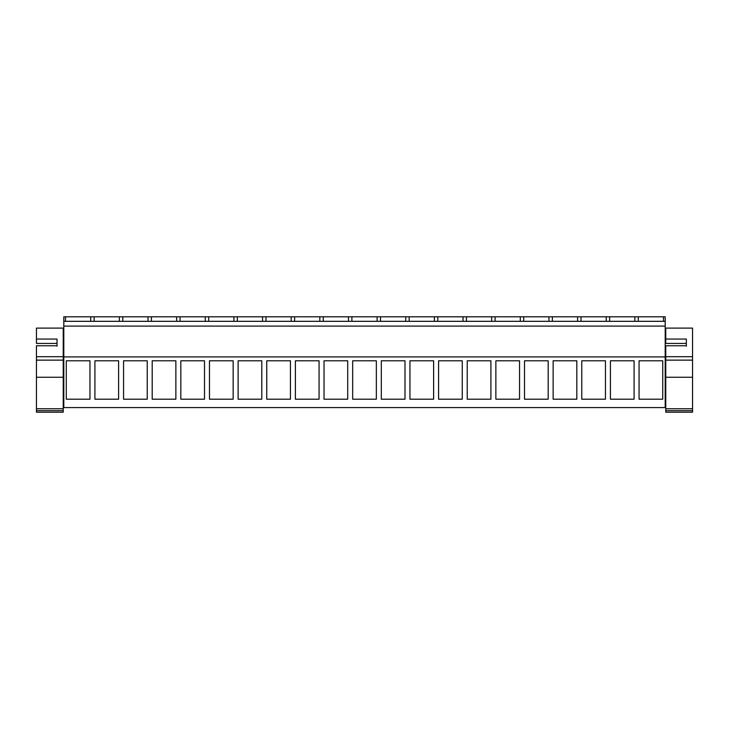 <?xml version="1.0" encoding="UTF-8"?>
<svg xmlns="http://www.w3.org/2000/svg" width="729" height="729" viewBox="0 0 729 729"><rect width="100%" height="100%" fill="white"/><g stroke="black" fill="none" stroke-linecap="round" stroke-linejoin="round"><path stroke-width="1.09" d="M63.797 356.918L63.797 407.575L665.203 407.575L665.203 356.918L63.797 356.918L63.797 316.805L65.501 316.805L65.501 321.316M66.284 360.782L66.284 399.2L89.959 399.2L89.959 360.782L66.284 360.782M576.821 360.782L553.138 360.782L553.138 399.2L576.821 399.2L576.821 360.782M605.462 360.782L605.462 399.2L581.778 399.2L581.778 360.782L605.462 360.782M261.793 360.782L261.793 399.2L238.119 399.2L238.119 360.782L261.793 360.782M233.152 360.782L209.478 360.782L209.478 399.2L233.152 399.2L233.152 360.782M319.074 360.782L295.391 360.782L295.391 399.2L319.074 399.2L319.074 360.782M266.75 360.782L266.75 399.2L290.434 399.2L290.434 360.782L266.75 360.782M147.24 399.2L123.556 399.2L123.556 360.782L147.24 360.782L147.24 399.2M94.916 360.782L94.916 399.2L118.599 399.2L118.599 360.782L94.916 360.782M180.838 360.782L180.838 399.2L204.512 399.2L204.512 360.782L180.838 360.782M175.871 399.2L152.197 399.2L152.197 360.782L175.871 360.782L175.871 399.2M490.899 399.2L467.225 399.2L467.225 360.782L490.899 360.782L490.899 399.2M462.268 360.782L462.268 399.2L438.585 399.2L438.585 360.782L462.268 360.782M548.181 360.782L548.181 399.2L524.506 399.2L524.506 360.782L548.181 360.782M519.54 360.782L495.866 360.782L495.866 399.2L519.54 399.2L519.54 360.782M352.672 360.782L352.672 399.2L376.346 399.2L376.346 360.782L352.672 360.782M347.706 360.782L324.031 360.782L324.031 399.2L347.706 399.2L347.706 360.782M433.627 360.782L409.944 360.782L409.944 399.2L433.627 399.2L433.627 360.782M404.987 360.782L404.987 399.2L381.313 399.2L381.313 360.782L404.987 360.782M634.093 360.782L610.419 360.782L610.419 399.2L634.093 399.2L634.093 360.782M662.734 399.2L639.06 399.2L639.06 360.782L662.734 360.782L662.734 399.2M63.797 326.109L665.203 326.109L665.203 356.918M665.203 326.109L665.203 316.805L65.501 316.805M63.797 321.316L665.203 321.316M90.724 321.316L90.724 316.805M94.141 321.316L94.141 316.805M663.499 321.316L663.499 316.805M638.276 321.316L638.276 316.805M634.859 321.316L634.859 316.805M692.55 393.906L692.55 379.244M692.55 376.091L692.55 355.788M119.356 321.316L119.356 316.805M122.782 321.316L122.782 316.805M147.996 321.316L147.996 316.805M151.422 321.316L151.422 316.805M176.637 321.316L176.637 316.805M180.054 321.316L180.054 316.805M205.277 321.316L205.277 316.805M208.694 321.316L208.694 316.805M233.918 321.316L233.918 316.805M237.335 321.316L237.335 316.805M262.549 321.316L262.549 316.805M265.976 321.316L265.976 316.805M291.19 321.316L291.19 316.805M294.616 321.316L294.616 316.805M319.831 321.316L319.831 316.805M323.248 321.316L323.248 316.805M348.471 321.316L348.471 316.805M351.888 321.316L351.888 316.805M377.112 321.316L377.112 316.805M380.529 321.316L380.529 316.805M405.752 321.316L405.752 316.805M409.169 321.316L409.169 316.805M434.384 321.316L434.384 316.805M437.81 321.316L437.81 316.805M463.024 321.316L463.024 316.805M466.451 321.316L466.451 316.805M491.665 321.316L491.665 316.805M495.082 321.316L495.082 316.805M520.306 321.316L520.306 316.805M523.723 321.316L523.723 316.805M548.946 321.316L548.946 316.805M552.363 321.316L552.363 316.805M577.578 321.316L577.578 316.805M581.004 321.316L581.004 316.805M606.218 321.316L606.218 316.805M609.644 321.316L609.644 316.805M57.026 346.211L57.026 343.423L36.45 343.423L36.45 339.049L57.026 339.049L57.026 345.765L36.45 345.765L36.45 356.709L63.232 356.709L63.232 328.105L36.45 328.105L36.45 339.049M36.45 356.709L36.45 360.135L63.232 360.135L63.232 356.709M63.232 360.135L63.232 377.257L36.45 377.257L36.45 360.135M63.232 408.741L36.45 408.741L36.45 412.195L63.232 412.195L63.232 377.257M36.45 408.741L36.45 377.257M36.45 410.664L63.232 410.664M686.344 346.211L686.344 343.423L665.768 343.423L665.768 339.049L686.344 339.049L686.344 345.765L665.768 345.765L665.768 356.709L692.55 356.709L692.55 328.105L665.768 328.105L665.768 339.049M665.768 356.709L665.768 360.135L692.55 360.135L692.55 356.709M692.55 360.135L692.55 377.257L665.768 377.257L665.768 360.135M692.55 408.741L665.768 408.741L665.768 412.195L692.55 412.195L692.55 377.257M665.768 408.741L665.768 377.257M665.768 410.664L692.55 410.664M63.797 379.244L63.232 379.244M63.797 393.906L63.232 393.906M63.797 357.483L63.232 357.483M63.797 374.396L63.232 374.396M665.768 379.244L665.203 379.244M665.768 393.906L665.203 393.906M665.768 357.483L665.203 357.483M665.768 374.396L665.203 374.396"/></g></svg>
